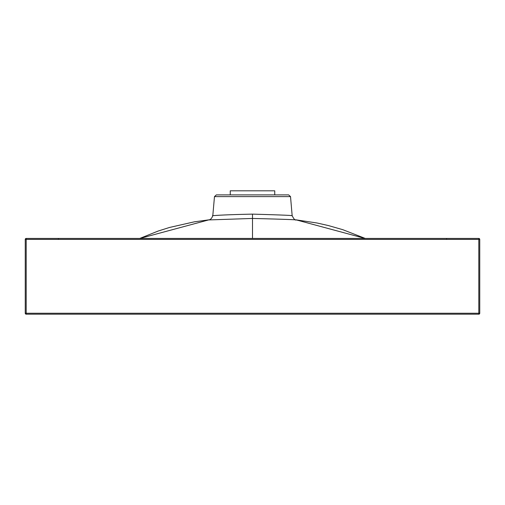 <?xml version="1.0" encoding="UTF-8"?>
<svg xmlns="http://www.w3.org/2000/svg" width="505" height="505" viewBox="0 0 505 505"><rect width="100%" height="100%" fill="white"/><g stroke="black" fill="none" stroke-linecap="round" stroke-linejoin="round"><path stroke-width="0.76" d="M76.684 314.192L427.432 314.192M478.803 314.192L26.197 314.192A0.947 0.947 0 0 1 25.25 313.245A0.947 0.947 0 0 0 26.197 314.192L26.197 313.245L25.25 313.245L25.25 239.389L26.197 239.389L26.197 313.245L478.803 313.245L478.803 314.192A0.947 0.947 0 0 0 479.75 313.245L478.803 313.245L478.803 239.389L479.75 239.389L479.75 313.245L479.75 239.389A0.947 0.947 0 0 0 478.803 238.442L478.803 239.389L26.197 239.389L26.197 238.442L478.803 238.442A0.947 0.947 0 0 1 479.75 239.389M225.95 194.886L279.05 194.886M290.526 196.615L288.639 194.886L216.361 194.886L214.473 196.615L290.526 196.615L292.155 215.641C287.837 215.774 305.746 215.635 252.5 214.133C215.136 214.896 210.964 216.026 212.845 215.641M296.334 219.934C291.562 220.06 311.326 219.927 252.5 218.45L208.666 219.934M214.473 196.615L212.807 215.641C211.816 218.4 210.421 219.833 208.628 219.934L139.891 238.442M295.734 219.827L296.126 219.902M365.109 238.442L296.372 219.934C295.141 220.502 293.746 219.075 292.193 215.641M55.499 238.442L52.873 238.442M49.301 238.442L48.354 238.442M449.5 238.442L452.126 238.442M455.699 238.442L456.646 238.442M26.197 238.442A0.947 0.947 0 0 0 25.25 239.389A0.947 0.947 0 0 1 26.197 238.442M230.248 194.886L230.248 190.808L274.752 190.808L274.752 194.886M252.5 214.133L252.5 238.442M446.609 238.442L446.609 239.338M58.391 238.442L58.391 239.338M209.43 219.77L194.248 221.846L169.579 227.446L158.216 231.025L139.752 238.442M365.248 238.442L342.756 229.674L328.307 225.539L317.007 222.995L295.564 219.77"/></g></svg>
